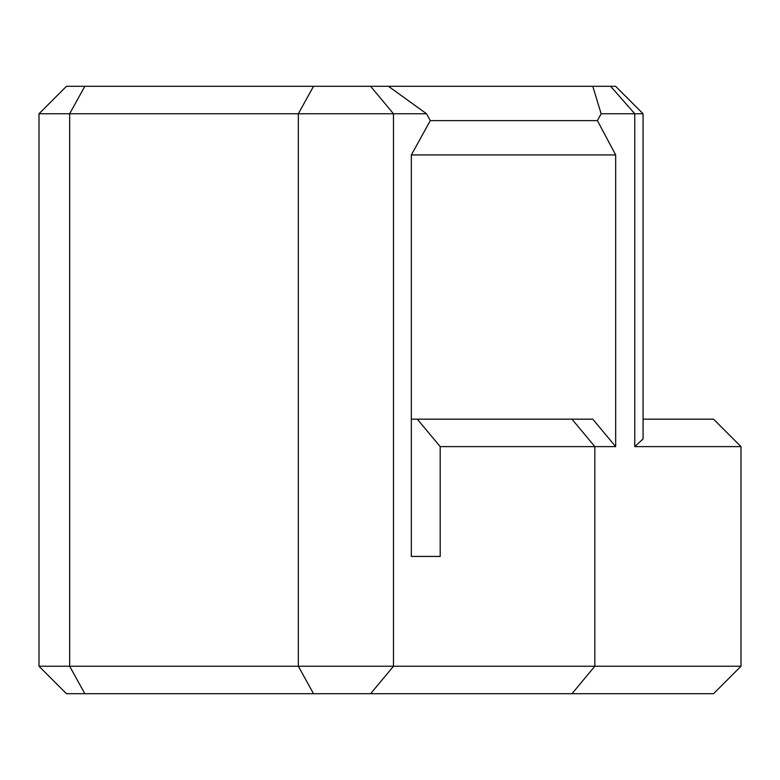 <?xml version="1.0" encoding="UTF-8"?>
<svg xmlns="http://www.w3.org/2000/svg" width="780" height="780" viewBox="0 0 780 780"><rect width="100%" height="100%" fill="white"/><g stroke="black" fill="none" stroke-linecap="round" stroke-linejoin="round"><path stroke-width="1.17" d="M426.523 113.753L388.459 86.297L66.456 86.297L39 113.753L426.523 113.753L430.316 120.617L411.333 154.928L615.673 154.928L615.673 446.618L594.838 446.618L594.838 666.247L39 666.247L66.456 693.703L713.544 693.703L741 666.247L594.838 666.247L571.974 693.703M610.633 86.297L634.754 113.753L643.081 113.753L615.635 86.297L592.78 86.297L601.146 113.753L634.754 113.753L634.754 446.618L741 446.618L741 666.247M592.78 86.297L388.459 86.297M440.193 446.618L594.838 446.618L571.974 419.172L417.319 419.172L440.193 446.618L440.193 556.433L411.333 556.433L411.333 154.928M601.146 113.753L597.402 120.617L615.673 154.928M571.974 419.172L592.78 419.172L615.673 446.618M643.081 419.172L713.544 419.172L741 446.618M643.081 113.753L643.081 438.906L634.754 446.618M411.333 419.172L417.319 419.172M597.402 120.617L430.316 120.617M411.333 556.433L440.193 556.433M370.617 86.297L393.481 113.753L393.481 666.247L370.617 693.703M313.531 86.297L298.34 113.753L298.34 666.247L313.531 693.703M84.844 86.297L69.654 113.753L69.654 666.247L84.844 693.703M39 113.753L39 666.247"/></g></svg>
